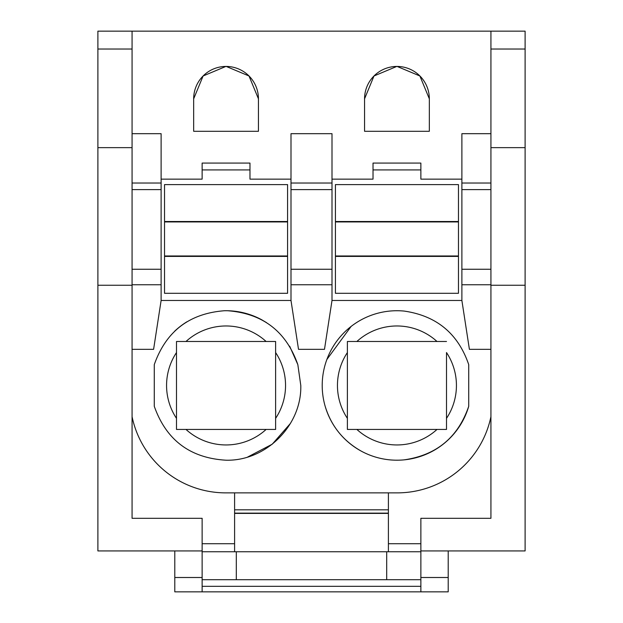 <?xml version="1.0" encoding="UTF-8"?>
<svg xmlns="http://www.w3.org/2000/svg" width="623" height="623" viewBox="0 0 623 623"><rect width="100%" height="100%" fill="white"/><g stroke="black" fill="none" stroke-linecap="round" stroke-linejoin="round"><path stroke-width="0.93" d="M490.932 31.15L525.111 31.15L525.111 49.022L490.932 49.022L490.932 31.15L132.068 31.15L132.068 147.643L97.889 147.643L97.889 31.15L132.068 31.15M490.932 349.332L469.399 349.332L461.884 300.473L332.004 300.473L324.49 349.332L298.51 349.332L290.996 300.473L161.116 300.473L161.116 133.68L132.068 133.68M249.979 163.078L202.132 163.078L249.979 163.078L249.979 179.144L290.996 179.144M332.004 300.473L332.004 133.68L290.996 133.68L290.996 300.473M420.868 163.078L373.021 163.078L420.868 163.078L420.868 179.144L461.884 179.144M461.884 300.473L461.884 133.68L490.932 133.68M225.9 66.435L203.106 75.983L193.667 98.823L193.667 131.289L258.444 131.289L258.444 98.823L249.005 75.983L226.211 66.435M193.667 98.823A32.388 32.388 0 0 1 226.056 66.435A32.388 32.388 0 0 1 258.444 98.823M429.333 98.823L429.333 131.289L364.556 131.289L364.556 98.823A32.388 32.388 0 0 1 396.944 66.435A32.388 32.388 0 0 1 429.333 98.823L419.894 75.983L397.1 66.435M234.598 509.809L388.402 509.809M525.111 523.811L525.111 508.103M525.111 49.022L525.111 285.248L490.932 285.248L490.932 49.022M373.021 163.078L373.021 179.144L332.004 179.144M202.132 163.078L202.132 179.144L161.116 179.144M161.116 189.602L132.068 189.602L132.068 147.643M396.789 66.435L373.995 75.983L364.556 98.823M525.111 285.248L525.111 550.927M420.868 550.927L525.088 550.927M97.912 550.927L202.132 550.927M132.068 189.602L132.068 285.248L97.889 285.248L97.889 550.927M97.889 285.248L97.889 147.643M388.402 513.407L234.598 513.407M525.111 147.643L490.932 147.643M373.021 169.915L420.868 169.915M202.132 169.915L249.979 169.915M132.068 349.332L153.601 349.332L161.116 300.473M234.598 551.76L234.598 492.871M234.598 543.723L202.132 543.723L202.132 591.85L420.868 591.85L420.868 543.723L388.402 543.723L388.402 551.76M388.402 543.723L388.402 492.871M132.068 416.67A95.693 95.693 0 0 0 225.752 492.871L397.24 492.871A95.701 95.701 0 0 0 490.932 416.67M490.932 285.248L490.932 518.305L420.868 518.305L420.868 543.723M420.868 577.505L448.21 577.505L448.21 550.927M174.79 550.927L174.79 591.85L448.21 591.85L448.21 577.505M202.132 577.505L174.79 577.505M202.132 543.723L202.132 518.305L132.068 518.305L132.068 285.248M335.423 256.403L335.423 293.293L458.466 293.293L458.466 255.975L335.423 255.975L335.423 256.403L458.466 256.403M335.423 221.928L335.423 184.61L458.466 184.61L458.466 221.928L335.423 221.928L335.423 255.975M458.466 221.928L458.466 255.975M468.722 364.619C458.123 333.632 436.614 315.783 404.179 311.079A74.737 74.737 0 0 0 325.175 406.305A74.737 74.737 0 0 0 404.179 459.852C436.591 455.156 458.107 437.307 468.722 406.305L468.722 364.619M227.761 310.745A74.737 74.737 0 0 0 224.35 310.745C189.306 313.47 165.952 331.428 154.278 364.619L154.278 406.305C166.232 440.087 190.108 458.053 225.915 460.202C265.896 461.308 301.828 425.454 300.792 385.466L297.833 364.619C286.175 331.444 262.82 313.486 227.761 310.745A74.737 74.737 0 0 1 261.886 319.872L266.543 322.644M164.534 256.403L164.534 293.293L287.577 293.293L287.577 255.975L164.534 255.975L164.534 256.403L287.577 256.403M164.534 221.928L164.534 184.61L287.577 184.61L287.577 221.928L164.534 221.928L164.534 255.975M287.577 221.928L287.577 255.975M420.868 551.76L202.132 551.76M420.868 579.702L202.132 579.702M458.466 221.5L335.423 221.5M326.857 359.51L351.115 326.421M395.239 460.179A74.737 74.737 0 0 1 361.114 451.052C343.187 440.913 331.21 426 325.175 406.305M404.179 459.852A74.737 74.737 0 0 0 468.722 406.305M297.825 364.619L289.648 346.193M186.962 321.764A74.737 74.737 0 0 0 174.674 331.187M247.752 456.986L272.235 444.199L290.443 423.414M287.577 221.5L164.534 221.5M347.385 352.556L347.385 341.482L446.504 341.482L347.385 341.482L347.385 429.442L356.886 429.442A59.489 59.489 0 0 0 437.003 429.442L446.504 429.442L446.504 352.556A59.489 59.489 0 0 1 446.504 418.368L446.504 429.442L347.385 429.442L347.385 418.368A59.489 59.489 0 0 1 347.385 352.556L347.385 418.368M176.496 352.556L176.496 341.482L275.615 341.482L275.615 352.556A59.489 59.489 0 0 1 275.615 418.368L275.615 429.442L266.114 429.442A59.489 59.489 0 0 1 185.997 429.442L176.496 429.442L176.496 341.482L275.615 341.482L275.615 429.442L176.496 429.442L176.496 418.368A59.489 59.489 0 0 1 176.496 352.556L176.496 418.368M414.061 429.442L404.008 429.442M446.504 418.368L446.504 352.556M243.172 429.442L233.119 429.442M275.615 418.368L275.615 352.556M388.402 513.142L234.598 513.142M490.932 183.03L461.884 183.03M332.004 183.03L290.996 183.03M161.116 183.03L132.068 183.03M490.932 189.602L461.884 189.602M461.884 284.75L490.932 284.75M490.932 269.261L461.884 269.261M332.004 284.75L290.996 284.75M332.004 269.261L290.996 269.261M332.004 189.602L290.996 189.602M161.116 284.75L132.068 284.75M161.116 269.261L132.068 269.261M132.068 49.022L97.889 49.022M202.132 586.321L420.868 586.321M386.688 551.76L386.688 579.702M236.312 551.76L236.312 579.702M356.886 341.482A59.489 59.489 0 0 1 437.003 341.482M185.997 341.482A59.489 59.489 0 0 1 266.114 341.482"/></g></svg>
